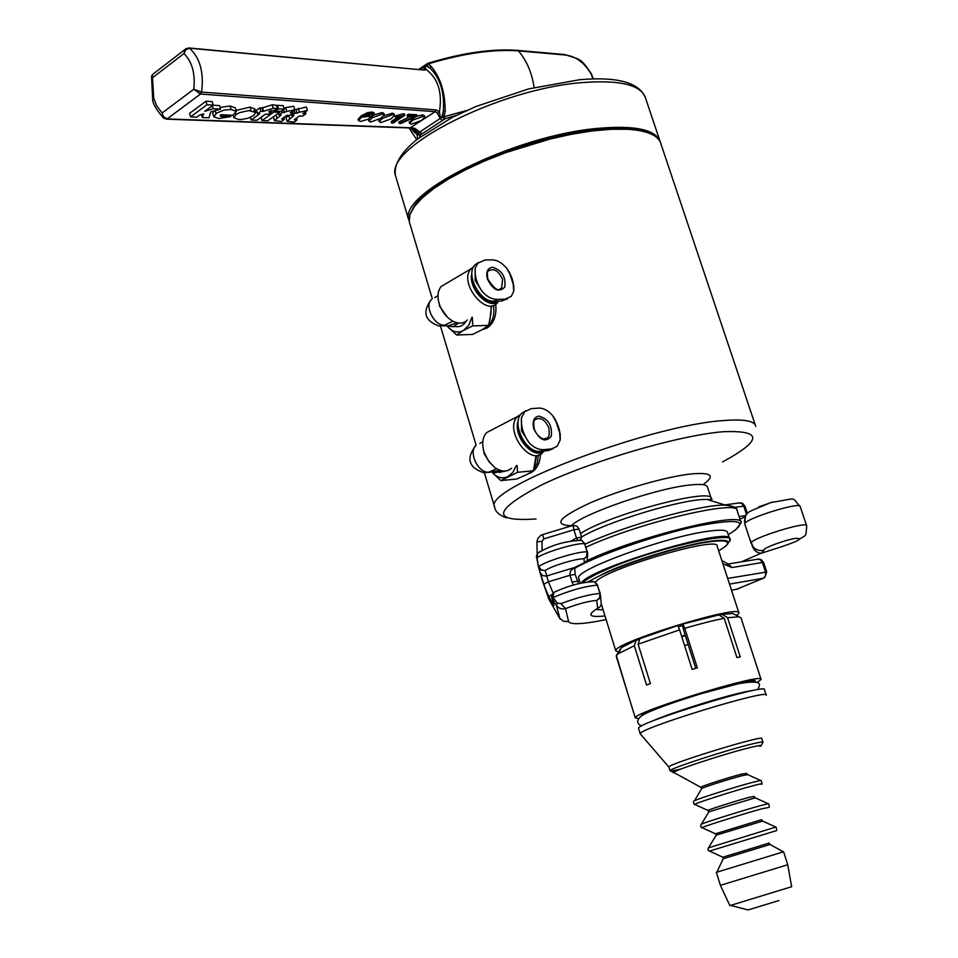 <?xml version="1.0" encoding="UTF-8"?>
<svg xmlns="http://www.w3.org/2000/svg" width="958" height="958" viewBox="0 0 958 958"><rect width="100%" height="100%" fill="white"/><g stroke="black" fill="none" stroke-linecap="round" stroke-linejoin="round"><path stroke-width="1.44" d="M650.398 721.853C665.02 715.494 687.221 707.914 717.003 699.1C733.972 694.251 745.935 691.389 752.904 690.526M638.627 728.643L638.519 728.308C636.076 722.943 769.322 682.204 764.448 689.808L766.137 694.993M766.232 695.292C771.178 687.868 637.836 728.643 640.219 733.816L668.923 767.142M668.935 767.178L668.876 766.999C667.534 764.101 765.61 734.115 761.778 738.606L762.915 742.127M700.717 787.26L674.264 772.735C664.481 773.561 724.523 753.611 750.785 747.372C759.694 745.228 762.772 744.941 760.017 746.51M716.356 872.343L783.584 851.782L787.763 864.739L720.392 885.336L716.345 872.331M720.392 885.336L729.864 905.621L791.655 886.725L787.727 864.751M730.726 905.43L748.078 909.956L778.938 900.52M754.281 681.725C753.431 680.91 748.114 681.593 738.331 683.749L701.795 693.496C676.061 701.244 657.667 707.77 646.614 713.075M756.952 682.515L761.083 679.497C765.837 671.546 632.771 712.225 635.322 717.937L638.794 718.62M616.293 656.41L628.149 694.825L616.365 655.571L618.341 653.667L634.34 645.728L646.59 685.066L650.398 683.581L638.112 644.195L679.593 629.849L692.155 669.414L697.34 667.858L684.754 628.304C700.322 623.73 713.482 620.401 724.236 618.341L736.918 657.535L740.259 656.877L727.577 617.742L739.061 616.772L741.013 617.886L760.975 679.162M679.593 629.849L677.749 625.538L639.884 638.663L638.112 644.195M695.748 668.337L683.82 630.831L682.467 624.987L682.898 624.005L684.754 628.304M719.686 615.407L722.296 614.353L727.577 617.742M634.34 645.728L636.124 640.195L621.479 647.536L616.365 655.571M724.236 618.341L718.967 614.94L682.898 624.005M734.666 614.461L732.822 613.491L722.296 614.353M636.124 640.195L639.585 639.573M619.503 649.895L620.413 649.62M678.264 626.748L682.575 625.466M681.617 636.232L685.126 635.178M684.587 645.572L688.167 644.495M681.773 636.723L685.233 635.693M618.233 652.003L615.766 650.793C612.593 642.962 742.881 603.133 738.965 613.12L736.798 615.575M595.541 582.356C601.301 570.154 720.62 534.839 717.207 546.311L738.822 612.677M539.977 551.557L537.678 553.185L537.043 557.736L538.408 566.705L540.899 570.058L545.21 570.561C550.371 566.298 577.985 557.951 583.901 558.861L586.547 556.658L587.11 551.952L587.613 552.718L587.086 556.239L583.901 558.873L584.452 562.669L574.584 567.519L576.105 566.789L574.704 568.705L575.159 574.393M578.967 540.072L581.65 540.384L584.56 543.701L587.11 551.952C579.758 550.742 545.138 561.208 538.743 566.585L541.294 569.89L545.21 570.561L548.395 581.805L543.593 584.296L539.965 572.201L542.42 575.495L546.132 576.129L574.584 567.519L570.645 570.681L569.818 574.62L572.046 582.057L577.255 581.255M584.62 562.645L576.105 566.789M542.096 550.371L541.989 541.33L536.935 541.881L537.833 538.54L540.659 535.486L542.539 534.636L543.857 538.887L573.914 529.762L573.076 525.403L576.92 526.146L579.075 529.008M573.77 540.468L573.327 539.701L576.429 537.941L573.914 529.762L579.087 529.044L581.59 537.163M542.539 534.636L572.489 525.547M580.488 540.061L581.602 537.199L576.429 537.941L577.626 540.096M734.702 507.369L743.743 506.111L741.612 503.261L738.857 502.974M746.569 514.662L743.743 506.111L744.965 506.219L742.594 503.369L740.247 502.782L724.739 504.926M764.029 552.371L761.754 553.089C757.371 553.485 754.078 550.802 751.886 545.054M745.3 525.571L750.785 542.18M744.378 521.691L745.204 516.997M766.723 571.95L763.598 562.514L762.388 562.49L760.221 559.568L757.479 559.244M736.187 589.433L764.496 577.77L766.735 571.986L727.661 578.428M729.517 584.105L763.562 578.201L765.586 575.794L765.526 571.962L762.388 562.49L731.948 567.555L728.26 564.046L721.829 560.526M731.517 590.26L738.247 588.859M560.226 619.155L548.766 599.013L542.192 580.069M553.233 603.193L553.987 605.408L552.443 599.66L552.982 597.541L557.364 603.061L560.933 603.612L565.531 608.558C561.927 609.528 558.921 608.569 556.526 605.672L551.76 597.972L552.012 594.738L554.059 592.224M553.987 605.408L548.814 596.69L552.227 594.271M539.905 551.604L537.39 553.52L536.42 555.987L538.408 566.705L537.043 557.736C544.946 552.095 577.494 542.479 584.56 543.701L587.458 552.095M538.408 566.717L540.264 573.076M579.231 540.084L581.482 540.348M582.045 540.575L584.907 543.845M606.151 619.634C582.811 624.329 570.273 624.939 568.537 621.479L563.723 621.383L559.867 618.485L556.526 605.672L557.364 603.061M591.481 581.53L594.295 581.745L597.373 585.17C585.146 586.14 570.357 590.272 552.982 597.541L553.904 592.367L555.484 591.577M591.625 581.53L594.211 581.734M594.523 581.841L597.72 585.278M599.636 607.228L597.708 608.294L599.756 607.121L601.265 604.606L600.534 595.696M600.295 593.625L597.373 585.17L600.546 595.469L599.612 598.331L596.726 600.45L599.672 597.708L599.959 593.517C590.775 594.02 577.77 597.385 560.933 603.612M573.327 539.701L571.543 540.827M573.423 585.087L572.046 582.057M586.452 561.556L584.452 562.669L587.182 560.55L587.709 553.904M752.964 546.647C755.958 550.12 759.658 551.257 764.077 550.084L761.754 553.089L778.315 547.784M495.514 304.452L495.873 306.356C496.484 316.511 493.442 323.792 486.76 328.199L482.401 329.564M540.504 454.26C540.037 463.193 536.815 469.36 530.852 472.737L528.768 473.527M491.466 306.237L489.813 320.762M491.143 306.416L490.999 313.194L488.64 325.361L481.886 329.863L472.557 334.426L456.667 335.025L463.349 330.522L472.749 325.9L472.282 317.194M446.907 325.792L456.667 335.025M488.64 325.361L472.749 325.9M471.899 317.409L468.678 325.337L463.349 330.522C458.02 333.228 453.026 332.222 448.392 327.504L447.003 325.792L453.038 326.75L458.642 323.038M466.235 321.05C463.504 325.421 460.068 327.253 455.936 326.546L453.541 326.618M467.336 320.02C463.492 323.816 458.499 324.103 452.356 320.882C446.32 317.218 441.985 311.673 439.351 304.237C437.087 296.705 437.698 290.789 441.183 286.49L446.165 283.544M447.29 317.026L439.686 306.356L438.824 302.441M444.62 325.157C434.549 326.163 424.226 306.404 431.268 299.638C422.071 312.033 424.681 320.834 439.075 326.055L444.62 325.157L452.99 321.217M497.489 302.8C485.778 317.337 458.128 281.844 471.073 268.803L473.623 266.767M498.819 301.111C489.191 311.051 467.3 288.298 471.935 273.03M497.549 301.351C488.412 308.452 470.174 290.418 471.959 275.928M497.968 301.123C488.772 303.937 480.94 298.728 474.509 285.508M494.651 301.207L491.777 301.052M507.596 298.776L501.633 301.04L494.053 301.219C480.03 302.512 465.217 274.395 474.917 264.935L478.677 262.372M456.966 322.738L448.895 325.732L442.788 325.936M511.285 276.491L506.351 267.749L501.717 263.378L497.633 260.995L493.669 259.929L485.179 259.905L477.838 263.211L475.252 268.024L475.144 280.466L482.593 292.034C487.263 296.944 492.173 299.375 497.31 299.351L504.89 299.183L511.261 296.381L513.692 291.436L513.129 282.359M492.556 267.282C501.92 270.252 506.016 276.826 504.806 287.005C499.01 292.956 493.202 290.286 487.382 279.006C485.754 271.928 487.478 268.024 492.556 267.282M536.6 455.649L534.792 465.181M535.977 455.96L533.426 470.749L526.373 474.761L516.745 479.012L500.866 480.617L517.548 472.318L517.092 465.408M516.158 465.875L512.805 472.438L507.848 476.617C502.315 479.048 497.142 477.707 492.328 472.605L500.866 480.617M533.426 470.749L517.548 472.318M507.86 470.51L499.07 472.486M501.872 470.821L494.675 472.917L492.113 472.09M511.56 468.187C506.962 472.222 501.369 472.007 494.771 467.528L488.508 461.038L484.221 452.535C481.658 443.997 482.437 437.363 486.556 432.633L492.077 429.771M490.424 463.48L484.377 454.092L483.407 449.637M489.047 472.114C478.581 473.875 468.031 452.296 475.958 445.374C465.804 458.487 468.534 467.648 484.137 472.869L489.047 472.114L496.567 468.713M542.863 452.511C530.014 466.977 503.585 429.352 517.595 416.49L520.865 414.251M544.168 450.979C533.474 460.762 512.195 435.674 518.35 420.43M542.839 451.158C533.007 457.912 515.404 438.596 518.062 423.867M543.006 451.086C534.552 453.302 527.271 448.512 521.164 436.704M553.101 448.667L548.108 450.619L540.528 451.314C525.966 453.697 510.794 422.981 521.703 413.269L525.798 410.754M500.148 470.366L488.245 472.462M483.91 452.487L484.018 451.889M557.58 424.454L552.538 415.473C548.12 410.515 543.569 408.048 538.875 408.084L531.307 408.623L524.78 411.677L521.463 417.796L521.475 430.884L529.103 442.752C533.834 447.661 538.779 449.949 543.916 449.613L551.485 448.931L557.089 446.332L560.167 440.069L559.484 430.513M538.815 416.119C548.216 418.646 552.383 425.34 551.305 436.201C545.581 442.883 539.749 440.441 533.798 428.873C532.085 421.484 533.75 417.233 538.815 416.119M626.496 128.755L596.93 129.809C527.02 136.144 426.346 180.152 412.682 208.976M414.443 128.743L422.047 133.797L444.452 119.199L441.925 116.78L440.596 118.325L439.399 111.99L436.261 109.93L201.599 92.064C204.042 72.437 199.994 57.803 189.468 48.187L424.023 70.078L426.37 69.647L424.622 66.341L426.31 66.018L426.945 63.923M425.005 65.096L424.202 66.641L425.136 65.024M444.452 119.199L445.254 118.672L444.009 117.295L442.728 116.241L441.925 116.78L443.303 111.188L445.183 111.356C445.207 92.746 440.608 77.838 431.387 66.605L428.37 63.875C463.313 53.361 493.334 49.026 518.422 50.894L517.14 50.355M430.034 68.126L426.31 66.03L427.1 65.479L430.034 68.102C440.273 78.221 444.692 92.579 443.315 111.188L442.728 116.241M423.053 69.838L426.37 69.647C438.153 78.592 442.5 92.663 439.423 111.858M201.599 92.064L193.791 89.25L200.485 94.028L201.599 92.064M186.475 48.391L184.942 49.517L183.96 53.564L185.864 49.732L189.468 48.187L188.463 47.924M407.437 116.553L408.815 115.631L417.209 116.11L400.839 123.474L399.199 123.39L413.796 116.912L407.437 116.553L407.018 115.152L408.395 114.23L416.778 114.709L417.209 116.11L422.741 114.912L424.442 115.643L424.873 117.044L421.424 120.48L411.353 124.181L409.617 123.235L413.042 120.025L423.173 116.301L424.873 117.044M399.199 123.39L398.779 121.989L409.916 116.696M383.859 115.846L392.397 113.164L394.157 113.942L394.588 115.355L391.175 118.816L380.997 122.564L379.188 121.606L382.577 118.349L392.816 114.577L394.588 115.355M378.901 120.66L379.212 119.355M368.471 116.253L370.231 117.104L368.686 119.02L360.543 121.474L358.484 120.54L361.465 117.403L367.8 114.146L372.518 113.427L374.374 114.218L373.428 115.619L371.68 115.607L372.291 114.721L371.237 114.218L369.477 114.409L363.657 117.127L368.471 116.253L368.052 114.828L369.8 115.678L370.171 116.924M358.112 119.295L361.046 115.978L367.381 112.721L372.087 112.002L373.943 112.793L374.374 114.218M370.147 117.595L372.961 115.619M374.135 114.912L382.098 112.577L383.895 113.367L384.314 114.78L380.925 118.253L370.71 122.013L368.866 121.055L372.255 117.786L382.529 114.002L384.314 114.78M368.591 120.097L368.746 118.972M391.571 122.983L400.612 116.9L395.678 117.882L397.067 116.948L404.803 115.259L393.175 123.067L391.571 122.983L391.139 121.582L396.923 117.69M395.678 117.882L395.259 116.469L396.636 115.547L403.33 113.798L404.372 113.858L404.803 115.259M409.341 122.337L414.874 117.235M284.107 108.745L285.676 107.631L293.747 106.278L294.729 109.727L290.166 112.948L293.292 113.116L289.939 115.487L286.813 115.319L282.586 118.313L281.736 119.127L284.382 119.247L281.652 121.486L274.347 120.636L273.461 116.768M236.075 110.433L250.026 107.092L254.864 108.984L253.906 110.984M190.582 116.876L189.612 113.343L205.994 101.213L212.209 101.572L213.191 105.117L204.713 111.356L213.155 108.709L220.568 109.116L210.76 111.87L209.012 117.822L202.246 117.475L203.779 113.834L199.863 114.924L196.785 117.187L190.582 116.876L206.988 104.769L213.191 105.117M213.059 105.224L219.586 105.596L220.568 109.116M213.73 116.72L216.819 112.996L224.028 110.098L231.046 109.487L236.339 111.356L232.878 115.319L220.987 114.697L220.124 115.906L221.609 116.613L225.393 115.954L230.818 116.565L218.807 118.529L213.73 116.72L212.748 113.212L213.874 110.996M220.101 107.428L230.064 105.967L235.357 107.847L236.339 111.356M255.762 112.17L254.864 108.984L255.846 112.469L253.607 115.523L247.918 118.289L240.949 119.558L238.59 119.546L233.812 117.595L235.979 114.637L239.56 112.649L248.709 110.565L255.846 112.469L256.888 111.667M257.474 113.739L256.493 110.266L259.834 107.859L262.013 107.979L272.24 104.817L276.347 105.272L277.341 108.745L273.928 110.685L269.928 111.02L268.803 111.775L271.557 111.918L268.204 114.313L265.45 114.17L256.888 120.289L251.092 119.99L259.642 113.858L257.474 113.739L260.827 111.332L262.995 111.451L273.222 108.29L277.341 108.745M276.551 105.991L277.473 105.344L283.221 105.679L284.215 109.128L281.089 111.356L275.329 111.032L278.455 108.805L284.215 109.128M294.597 109.823L306.38 107.009L307.374 110.433L302.8 113.643L305.901 113.81L302.548 116.169L299.447 116.002L295.22 118.984L294.369 119.786L296.992 119.906L294.25 122.133L287.029 121.295L286.047 117.882L288.394 115.403M408.395 114.23L408.815 115.631M371.273 114.23L371.68 115.607M403.33 113.798L403.761 115.2M396.636 115.547L397.067 116.948M274.347 120.636L281.113 115.008L279.017 114.9L282.37 112.517L294.729 109.727M285.676 107.631L286.67 111.08M283.592 109.571L284.466 112.637M281.868 110.793L282.37 112.517M278.515 113.176L279.017 114.9M283.855 117.415L284.382 119.247M292.729 111.14L293.292 113.116M273.485 110.613L273.892 112.05L279.652 112.373L267.725 120.84L261.977 120.54L273.892 112.05M279.329 111.248L279.652 112.373M261.055 117.307L261.977 120.54M205.994 101.213L206.988 104.769M201.419 114.493L202.246 117.475M212.341 105.751L213.155 108.709M230.435 115.2L230.818 116.565M225.106 114.912L225.393 115.954M223.154 114.804L223.609 116.457M271.174 110.565L271.557 111.918M262.013 107.979L262.995 111.451M259.834 107.859L260.827 111.332M250.349 117.355L251.092 119.99M277.473 105.344L278.455 108.805M275.054 110.038L275.329 111.032M287.029 121.295L293.807 115.702L291.723 115.583L295.088 113.224L307.374 110.433M298.369 108.35L299.363 111.787M296.178 109.907L297.16 113.331M294.19 110.11L295.088 113.224M291.4 114.457L291.723 115.583M296.465 118.097L296.992 119.906M305.339 111.87L305.901 113.81M151.615 76.137L152.55 77.73L152.346 74.7L153.424 73.826M153.711 98.063L152.55 77.73L183.96 53.564C192.127 61.659 195.408 73.55 193.791 89.25L162.094 113.008L163.902 118.325L167.087 118.9L163.327 116.457L162.094 113.008L156.561 105.56L153.711 98.063L152.741 99.836M417.233 133.09L417.496 134.791L420.538 134.958L414.323 130.396L418.023 132.563L419.76 131.976L414.718 128.3L410.994 127.785L167.135 118.9L200.485 94.028L201.515 92.064M200.521 94.028L435.183 111.703L437.363 113.283L440.153 118.517L442.44 120.361L440.153 118.517L419.76 131.976L422.047 133.797L420.538 134.958M412.096 128.24L414.323 130.396L414.107 131.929L417.496 134.791M439.399 111.99L437.363 113.283M444.009 117.295L445.183 111.356M424.993 69.527L424.083 69.91L424.993 69.527M419.975 69.551L424.202 66.641L423.879 69.898M427.1 65.479L427.975 63.264M427.531 63.815L428.37 63.875M430.034 68.102L431.387 66.605M564.286 54.51L565.567 55.037L563.627 54.762M534.133 87.537C531.882 72.688 526.637 60.474 518.422 50.894L565.567 55.037C576.033 56.378 584.584 62.761 591.218 74.209L592.93 78.915M410.826 128.049L414.107 131.929M752.27 690.658C745.132 691.664 733.373 694.478 717.003 699.1M680.803 769.058C673.534 770.807 669.941 771.358 670.037 770.699C668.696 768.915 726.99 749.898 752.078 743.971C759.455 742.199 763.083 741.636 762.975 742.294L761.047 745.719M701.484 788.961L694.526 800.708C699.651 798.146 737.097 786.326 753.347 782.147L760.664 780.483L747.42 774.495L746.785 773.405L741.779 774.076C727.864 777.573 696.119 787.943 700.969 787.404L701.795 788.446C705.411 786.59 731.086 778.459 742.318 775.621L747.779 774.663M762.041 783.668L761.239 780.602M694.526 800.708C692.79 801.606 692.981 802.9 695.113 804.576C687.185 805.834 733.972 790.661 754.377 785.38C761.406 783.548 763.73 783.201 761.347 784.327M701.136 824.563L701.711 824.036C706.645 821.82 744.522 809.965 760.844 805.534L768.208 803.714L754.976 797.703L754.197 796.481L749.312 797.319C735.193 801.056 702.861 811.462 708.19 810.552L708.968 811.773L755.239 797.822M708.74 812.145L700.789 825.066L700.789 826.838L701.891 827.676M769.418 806.911L768.651 803.798M715.267 833.711L702.298 827.76C694.873 829.209 741.636 814.312 761.885 808.791L768.879 807.402M708.549 847.83L775.8 827.065L762.484 820.994L761.694 819.653L715.434 833.795L716.237 835.136L762.664 821.078M716.093 835.388L708.082 848.465L708.154 850.297L709.267 851.039M776.806 830.323L776.088 827.113M722.739 857.182L709.519 851.087L776.447 830.622M783.381 851.818L769.992 844.441L769.178 843.052L722.823 857.218L723.541 858.643L770.052 844.477M723.158 858.811L716.919 872.139M754.784 681.797C764.604 672.779 640.351 710.309 641.417 716.045M589.206 581.662C605.408 569.747 677.677 545.809 710.153 541.701C730.188 539.318 733.026 542.36 718.668 550.826M724.583 547.042L725.613 546.228C731.984 540.755 726.978 539.067 710.596 541.174C685.365 544.503 634.268 559.735 606.174 572.321L588.068 581.793M582.668 582.739C585.841 579.614 593.026 575.554 604.223 570.573C652.853 548.407 745.228 527.822 728.367 542.42M729.661 540.072L729.721 539.162C734.02 525.092 588.942 567.914 581.362 583.027M578.871 578.919L578.644 578.153C574.513 569.842 667.858 535.977 709.255 531.091C721.158 529.534 727.266 530.049 727.577 532.612L729.493 538.468M574.8 568.226C597.852 554.969 656.505 534.744 697.687 525.99C740.426 517.919 750.617 520.817 728.26 534.696M579.506 580.979L577.243 581.171L579.506 580.979M578.476 583.721L575.183 574.453L569.962 575.255L548.395 581.805L553.089 593.038M727.11 564.178L758.712 559.041L761.263 559.676L763.598 562.514M722.883 563.747L731.948 567.555M745.947 515.584L739.085 516.566M548.814 596.69L543.593 584.296M584.835 543.617L581.65 540.384C565.879 540.779 551.209 545.042 537.678 553.185L536.48 557.652M537.175 553.88L536.923 542.024M553.161 602.965L551.652 596.427L553.904 592.367C568.908 585.47 582.38 581.925 594.295 581.745L597.636 585.039M537.187 553.868L536.911 541.977M603.121 609.827L595.744 609.492M605.001 615.922C589.026 617.647 586.595 615.108 597.708 608.294L596.726 600.45C589.374 600.894 578.979 603.6 565.531 608.558L568.537 621.479M543.857 538.887L541.989 541.33M751.204 543.461L751.132 543.234C749.336 538.827 807.81 520.481 806.696 525.81C805.654 539.234 806.84 533.355 797.14 540.875M806.612 525.583L800.205 506.614C801.223 501.01 742.905 519.344 744.785 524.026L744.869 524.277M772.771 501.992L758.987 506.734M764.077 550.084C761.933 548.515 784.59 540.061 795.583 538.348C803.786 538.192 798.206 541.282 778.83 547.629M710.776 500.615L711.327 498.879C714.668 486.676 609.611 514.29 580.464 533.51M581.554 537.019C606.953 521.523 685.233 498.172 707.172 499.501L714.668 501.812M733.409 506.65L725.481 505.153C702.394 504.016 624.58 525.571 585.015 544.204M735.217 530.361L741.145 522.829C745.061 510.386 638.675 536.109 587.182 560.55M585.949 547.21C638.495 522.649 740.869 498.531 737.253 511.021L740.857 521.978M571.112 525.966C581.781 513.991 656.481 488.173 690.119 484.988C701.328 483.79 707.136 484.556 707.543 487.299L711.087 498.136M702.956 484.664C715.602 475.779 711.794 472.198 691.544 473.899C666.684 476.485 619.982 489.849 589.877 503.034C558.945 517.44 552.766 525.008 571.351 525.738M536.049 518.973C491.107 521.978 492.879 510.686 541.378 485.059C590.631 461.217 678.647 435.399 722.727 431.759C762.796 430.07 762.724 440.129 722.524 461.96M755.766 426.454C754.892 420.969 744.366 418.981 724.188 420.514C651.272 424.837 484.999 487.861 494.424 506.363L494.807 507.86M410.072 224.423L409.198 221.502L409.976 214.508L414.347 206.557L422.298 197.851L433.651 188.654L448.152 179.218L465.384 169.865L484.856 160.884L505.932 152.561L550.215 138.994L571.974 134.18L592.523 130.911L611.228 129.258L627.526 129.258C647.895 130.599 659.092 135.677 661.128 144.478L755.251 424.921M482.82 329.324L485.478 328.247C492.244 323.529 494.927 315.901 493.502 305.386M437.998 295.687L434.764 297.579M487.981 269.725L489.454 270.108M497.31 299.351L494.053 301.219M504.89 299.183L501.633 301.04M482.593 292.034C476.928 284.047 474.485 276.048 475.252 268.024M506.351 267.749C511.907 275.581 514.362 283.472 513.692 291.436M499.19 289.496L501.633 288.083C498.95 292.142 494.364 289.172 487.873 279.173C487.059 273.509 487.227 270.791 488.376 271.006C493.777 267.845 498.519 270.647 502.591 279.413L501.633 288.083L499.381 289.46M533.762 469.516L537.234 463.073L538.408 455.062M482.796 441.83L479.826 443.362M534.78 418.275L536.36 418.754M543.916 449.613L540.528 451.314M551.485 448.931L548.108 450.619M529.103 442.752C523.343 434.669 520.805 426.346 521.463 417.796M552.538 415.473C558.179 423.4 560.729 431.603 560.167 440.069M545.006 439.195L547.713 437.83L543.426 439.063C539.138 437.303 536.085 433.938 534.277 428.968C533.39 423.077 533.642 419.999 535.031 419.736C540.408 416.694 545.054 419.508 548.946 428.142L549.245 435.1L547.713 437.83L545.258 439.171M660.433 142.299C656.386 129.653 635.274 125.031 597.109 128.432C514.338 135.689 398.756 193.193 408.659 219.681L395.367 175.266C385.032 147.209 499.489 88.783 582.093 82.604C620.604 79.682 641.836 85.058 645.764 98.71L659.667 140.155M396.289 178.356L395.367 175.266C393.894 164.046 401.318 151.939 417.652 138.946L452.008 117.511L475.827 106.554L528.6 88.914L579.65 79.718C618.138 76.389 640.172 82.723 645.764 98.71M189.385 48.175L188.379 47.924M167.135 118.9L166.321 119.175M436.261 109.93L435.183 111.703L409.928 127.989L166.644 119.151M392.397 113.164L392.816 114.577M382.266 117.307L382.577 118.349M378.769 120.193L379.188 121.606M372.087 112.002L372.518 113.427M367.381 112.721L367.8 114.146M361.046 115.978L361.465 117.403M382.098 112.577L382.529 114.002M371.824 116.361L372.255 117.786M368.447 119.63L368.866 121.055M422.741 114.912L423.173 116.301M412.623 118.624L413.042 120.025M409.198 121.834L409.617 123.235M276.036 114.936L276.91 117.99M282.143 118.636L282.347 119.355M250.026 107.092L251.02 110.589M235.548 113.104L235.979 114.637M230.064 105.967L231.046 109.487M215.179 110.625L215.993 113.571M221.082 114.697L221.609 116.613M272.24 104.817L273.222 108.29M262.552 107.595L263.534 111.068M288.669 115.415L289.603 118.66M294.765 119.307L294.968 120.013M152.37 74.64L184.93 49.529L188.989 47.96L424.023 70.078M419.796 137.293L419.748 135.473M445.254 118.672L455.96 115.523M417.125 134.731L417.64 138.97M466.666 110.505L444.608 116.601M593.469 78.903L591.218 74.209M427.771 63.324C462.51 52.798 492.496 48.487 517.703 50.403L564.849 54.558C581.003 60.186 579.973 57.037 591.852 74.496M638.519 728.308L640.219 733.816M673.941 772.711L670.037 770.699L668.876 766.999M707.914 810.432L695.113 804.576M758.197 689.592C757.826 686.491 767.597 678.731 738.331 683.749M701.795 693.496C658.924 706.717 643.92 713.614 640.698 716.596C636.435 720.524 636.711 723.661 641.537 725.996M628.149 694.718L635.322 717.937M732.822 613.491L739.061 616.772M621.479 647.536L618.341 653.667M615.766 650.793L601.361 604.139M580.213 583.29L578.668 577.818M747.432 513.644L744.965 506.219M741.229 561.915L761.37 553.137M739.935 519.164L745.336 516.721M540.24 573.016L548.766 599.013L560.035 618.892M752.952 546.659L749.348 537.833M746.569 529.403L744.785 524.026C746.342 510.877 741.564 514.937 770.879 502.543C800.445 497.777 790.278 496.771 800.134 506.375M711.327 498.879C712.944 499.381 711.555 499.597 707.172 499.501L725.481 505.153C733.157 505.992 737.013 507.704 737.049 510.303M484.413 472.905L494.424 506.363C495.07 511.464 499.142 515.308 506.626 517.883M476.126 445.207L440.536 326.235M432.298 298.704L409.198 221.502L409.916 214.233L414.299 206.078L422.25 197.264L433.591 188.007L448.045 178.559L465.217 169.207L484.616 160.226L505.632 151.915L527.595 144.55L549.784 138.371L571.483 133.581L592.008 130.312L610.689 128.671L626.999 128.683C645.943 129.881 657.128 134.503 660.541 142.562M439.686 306.356L439.351 304.237M471.073 268.803L441.183 286.49M509.021 271.545L513.931 286.274M477.826 263.211L474.917 264.935M484.377 454.092L484.221 452.535M517.595 416.49L486.556 432.633M555.305 419.424L560.346 434.681M524.78 411.665L521.703 413.269M418.682 69.431L427.603 63.468M379.188 121.786L378.769 120.373M358.484 120.54L358.064 119.115M368.878 121.223L368.447 119.81M409.617 123.438L409.198 122.037M233.812 117.595L233.129 115.14M152.346 74.7L151.544 76.484L152.681 99.632C152.741 103.548 156.262 109.607 163.267 117.798M410.455 128.013L414.299 128.767M415.365 129.174L414.383 128.791M416.73 139.688L409.03 127.941"/></g></svg>
